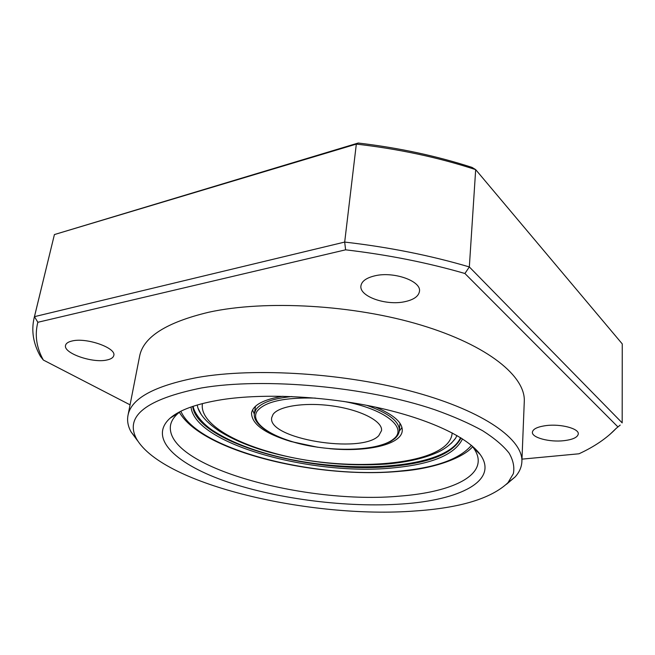 <?xml version="1.0" encoding="UTF-8"?>
<svg xmlns="http://www.w3.org/2000/svg" width="655" height="655" viewBox="0 0 655 655"><rect width="100%" height="100%" fill="white"/><g stroke="black" fill="none" stroke-linecap="round" stroke-linejoin="round"><path stroke-width="0.98" d="M402.547 503.949C347.633 507.83 279.259 499.339 228.145 482.17C177.456 465.099 147.293 438.67 170.153 418.119C179.707 409.842 196.934 403.693 221.808 399.673C263.662 393.172 324.97 396.054 377.329 407.516C429.713 419.012 468.112 437.589 480.23 454.545C499.216 480.942 459.335 500.142 402.547 503.949M180.354 411.496L178.389 413.059C173.894 416.957 171.266 421.091 170.496 425.455C164.561 466.933 306.221 504.907 399.935 496.097C443.73 492.773 477.094 480.254 478.191 461.603C478.461 457.182 476.856 452.548 473.385 447.717L471.846 445.736M414.771 511.006C460.228 507.961 491.299 498.52 507.985 482.686L513.34 473.68C514.666 467.195 513.25 460.326 509.082 453.088C503.253 445.703 494.476 438.277 482.76 430.793C469.381 423.384 453.383 416.359 434.773 409.719C366.898 386.573 264.301 377.223 201.503 387.956C145.909 399.255 124.286 416.285 136.633 439.063C163.414 485.265 311.575 518.883 414.771 511.006M137.755 440.987L131.057 431.882C128.003 426.348 126.972 420.862 127.979 415.434C131.082 398.486 154.277 385.836 197.556 377.468C255.286 367.299 346.315 373.178 415.581 392.402C485.019 411.618 523.255 439.906 521.879 461.701C521.593 467.22 519.325 472.312 515.067 476.996L506.446 484.299M563.767 440.7C549.43 442.354 531.737 437.655 532.392 432.243C532.908 428.951 537.583 426.724 546.417 425.553C560.852 423.728 579.028 428.567 578.291 433.913C577.685 437.352 572.847 439.62 563.767 440.7M404.651 301.726C385.942 305.852 359.071 296.363 360.93 285.875C361.691 281.191 366.366 277.835 374.955 275.796C393.811 271.211 421.452 281.093 419.47 291.328C418.643 296.33 413.698 299.802 404.651 301.726M106.773 360.029C92.42 363.386 62.962 353.094 65.566 345.308C66.081 343.294 68.267 341.844 72.124 340.977C86.599 337.3 116.631 348.026 113.765 355.542C113.233 357.695 110.9 359.186 106.773 360.029M127.979 415.434L139.589 356.32C143.175 337.104 166.231 322.407 208.749 312.23C265.406 299.761 353.937 304.755 421.19 325.142C488.614 345.512 525.744 376.756 524.278 401.515L521.879 461.701M475.677 169.629L469.332 266.937L622.176 422.884L622.25 343.9L475.677 169.629C438.457 157.47 398.674 148.963 356.328 144.1L54.414 234.564L34.461 316.66L344.686 242.072L356.328 144.1L358.211 143.027C398.502 147.76 436.443 155.882 472.018 167.393L475.677 169.629M345.603 249.825L344.686 242.072C388.882 247.164 430.433 255.458 469.332 266.937L464.911 273.495C427.584 262.671 387.817 254.787 345.603 249.825L37.851 322.285C34.592 335 36.426 347.592 43.345 360.045L130.058 404.831M358.211 143.027L54.414 234.564L34.044 318.264L34.461 316.66L37.851 322.285M43.345 360.045L40.463 356.394C33.34 343.85 31.194 331.135 34.044 318.264M521.986 459.139L578.995 453.784C594.445 446.661 606.841 438.195 616.175 428.395L609.559 434.732M617.706 426.692L464.911 273.495M378.746 435.706C361.323 454.292 267.174 438.801 271.694 417.669L273.045 414.427C278.776 405.944 306.163 401.916 333.952 406.141C361.781 410.284 382.741 421.509 381.554 430.572L378.746 435.706M254.328 414.181L252.576 409.907M317.831 447.275L290.935 441.519C264.833 433.569 251.692 424.08 251.528 413.027C253.026 405.027 263.506 399.435 282.968 396.259M200.921 413.903L197.875 407.877C200.553 415.679 207.774 423.466 219.548 431.236C232.689 439.505 249.195 446.464 269.058 452.114C308.194 462.684 347.363 466.663 386.573 464.051C408.474 462.111 426.184 457.878 439.701 451.352C446.415 447.832 451.729 443.427 455.634 438.154L451.287 443.304M375.552 407.132C393.745 414.738 402.653 422.606 402.252 430.736C401.376 444.671 366.841 452.261 329.817 448.683M401.957 427.453L399.255 431.211M180.862 411.242C197.679 450.165 317.806 479.64 400.139 471.035C435.829 467.678 459.589 459.122 471.412 445.375M461.022 437.949C453.325 453.08 431.08 462.471 394.285 466.131C315.186 474.941 197.384 443.656 192.685 406.427M462.504 438.891C455.02 454.406 432.456 464.01 394.809 467.719C314.531 476.586 194.846 444.696 191.023 407.001M366.775 405.339C388.734 413.141 399.583 421.542 399.337 430.548C399.083 433.43 397.56 436.115 394.752 438.596L390.986 441.249C384.026 444.598 375.397 447.013 365.097 448.495C347.821 450.214 329.473 449.379 310.052 445.981C277.13 439.98 252.273 425.832 254.402 413.526L255.933 409.637C260.715 402.85 272.709 398.486 291.925 396.545M343.613 401.409C385.025 408.916 407.901 427.789 393.86 438.752C381.406 449.674 342.5 452.343 308.308 445.58C274.036 438.973 249.072 423.498 257.104 411.217C264.751 401.671 284.172 397.298 315.366 398.093M395.26 437.728L393.041 439.44M452.171 432.889C450.132 466.499 343.171 473.942 269.794 451.95C228.988 440.52 199.276 421.255 202.469 403.554M178.389 413.059L170.153 418.119M507.985 482.686L515.067 476.996M172.019 416.973L172.093 416.564M478.682 452.998L478.707 452.58M136.633 439.063L131.057 431.882M473.385 447.717L480.23 454.545M616.175 428.395L620.211 425.079M179.355 412.265C202.551 452.302 318.846 479.247 400.663 471.215C433.823 468.8 463.347 457.812 472.64 446.718M399.337 430.548L399.984 423.269M254.402 413.526L255.466 406.296M460.563 437.663C445.777 470.667 340.706 475.137 266.462 453.538C245.731 447.643 228.595 440.447 215.069 431.94C202.231 424.407 193.733 412.2 193.192 406.256M456.944 435.509L455.634 438.154M197.212 405.003L197.875 407.877"/></g></svg>
